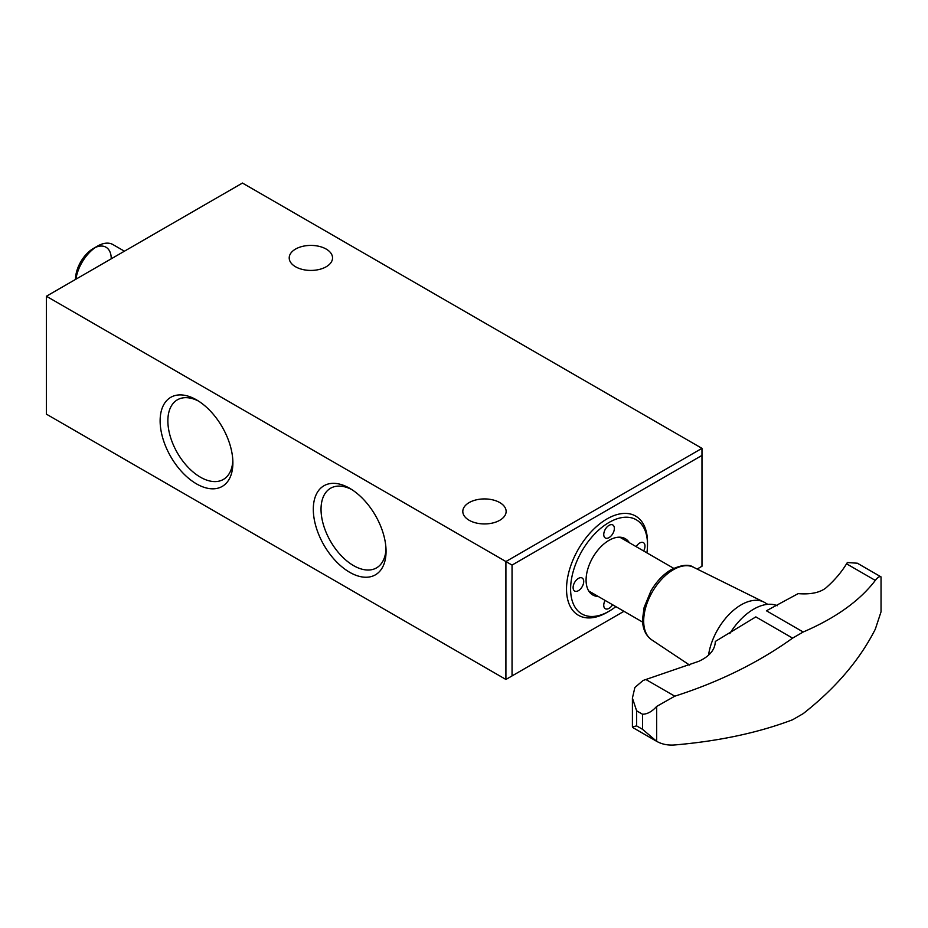 <?xml version="1.0" encoding="UTF-8"?>
<svg xmlns="http://www.w3.org/2000/svg" width="928" height="928" viewBox="0 0 928 928"><rect width="100%" height="100%" fill="white"/><g stroke="black" fill="none" stroke-linecap="round" stroke-linejoin="round"><path stroke-width="1.39" d="M612.596 604.743A7.505 4.338 -60 0 1 609.046 608.35A7.505 4.338 -60 0 1 605.3 608.722A7.505 4.338 -60 0 1 605.091 600.416M598.316 596.507A32.492 18.757 -60 0 1 592.806 594.987A32.492 18.757 -60 0 1 587.83 568.945A32.492 18.757 -60 0 1 609.046 540.316A32.492 18.757 -60 0 1 625.298 538.704A32.492 18.757 -60 0 1 629.37 542.729M578.422 578.399A7.505 4.338 120 0 0 573.516 585.023A7.505 4.338 120 0 0 574.664 591.043A7.505 4.338 120 0 0 578.422 590.66A7.505 4.338 120 0 0 583.318 584.048A7.505 4.338 120 0 0 582.169 578.028A7.505 4.338 120 0 0 578.422 578.399M609.046 537.602A7.505 4.338 -60 0 1 605.3 537.973A7.505 4.338 -60 0 1 604.151 531.964A7.505 4.338 -60 0 1 609.046 525.341A7.505 4.338 -60 0 1 612.805 524.97A7.505 4.338 -60 0 1 613.953 530.99A7.505 4.338 -60 0 1 609.046 537.602M636.144 546.638A7.505 4.338 -60 0 1 639.682 543.031A7.505 4.338 -60 0 1 643.44 542.66A7.505 4.338 -60 0 1 643.638 550.965M615.844 606.622A54.369 31.39 -60 0 1 609.058 611.239A54.369 31.39 -60 0 1 570.604 589.048A54.369 31.39 -60 0 1 609.046 522.452A54.369 31.39 -60 0 1 647.5 544.655A54.369 31.39 -60 0 1 646.897 552.844M607.005 612.422L609.058 611.239A54.369 31.39 -60 0 1 609.046 611.239L607.005 612.422A57.258 33.06 -60 0 1 566.521 589.048A57.258 33.06 -60 0 1 607.005 518.914A57.258 33.06 -60 0 1 647.5 542.288L647.5 544.655M701.974 455.416L701.974 448.352L242.463 183.048L46.4 296.241L512.047 565.082L701.974 455.416L701.974 566.254L697.137 569.05M512.047 565.082L512.047 675.92L623.952 611.308M469.15 520.272A21.657 12.505 0 0 0 492.756 522.986A21.657 12.505 0 0 0 506.131 511.432A21.657 12.505 0 0 0 499.786 502.582A21.657 12.505 0 0 0 476.18 499.879A21.657 12.505 0 0 0 462.805 511.432A21.657 12.505 0 0 0 469.15 520.272M295.556 266.765A21.657 12.505 0 0 0 319.162 269.48A21.657 12.505 0 0 0 332.537 257.926A21.657 12.505 0 0 0 326.192 249.075A21.657 12.505 0 0 0 302.586 246.361A21.657 12.505 0 0 0 289.211 257.926A21.657 12.505 0 0 0 295.556 266.765M512.047 675.92L505.911 679.458L505.911 561.544L701.974 448.352M46.4 296.241L46.4 414.155L505.911 679.458M196.504 483.871A51.446 29.708 -120 0 0 232.882 462.863A51.446 29.708 -120 0 0 196.504 399.852L196.504 399.852A51.446 29.708 -120 0 0 160.126 420.86A51.446 29.708 -120 0 0 196.504 483.871M349.682 572.298A51.446 29.708 -120 0 0 386.06 551.302A51.446 29.708 -120 0 0 349.682 488.29L349.682 488.29A51.446 29.708 -120 0 0 313.304 509.298A51.446 29.708 -120 0 0 349.682 572.298M351.666 489.497A45.971 26.541 -120 0 0 331.076 487.966A45.971 26.541 -120 0 0 323.373 524.622A45.971 26.541 -120 0 0 353.545 565.604A45.971 26.541 -120 0 0 377.035 567.576A45.971 26.541 -120 0 0 386.002 548.97M198.499 401.07A45.971 26.541 -120 0 0 177.898 399.527A45.971 26.541 -120 0 0 170.207 436.195A45.971 26.541 -120 0 0 200.378 477.166A45.971 26.541 -120 0 0 223.868 479.138A45.971 26.541 -120 0 0 232.835 460.532M708.516 655.249A46.934 27.098 -60 0 1 741.194 604.812A46.934 27.098 -60 0 1 763.767 602.017A46.934 27.098 -60 0 1 766.308 603.583L767.966 604.36M642.501 714.224L642.501 729.292L656.676 741.333C661.954 744.291 667.986 745.497 674.784 744.952C719.188 741.112 758.466 732.714 792.605 719.757L803.196 713.632C835.629 688.17 859.664 660.017 875.313 629.172L881.043 611.796L881.043 576.891C879.57 576.126 877.656 577.297 875.313 580.418C859.664 600.857 835.629 618.06 803.196 632.003L792.605 638.128C758.466 662.604 719.188 681.964 674.784 696.186L656.676 706.428C651.99 711.614 647.257 714.212 642.501 714.224L636.643 710.836L632.409 698.088L634.88 687.486L643.081 680.468L698.749 661.328C709.56 656.34 715.082 649.716 715.314 641.457L715.326 641.956M729.791 633.604A50.541 29.186 -60 0 1 753.745 609.116A50.541 29.186 -60 0 1 767.166 604.395A50.541 29.186 -60 0 1 777.281 605.74M75.887 279.224A31.053 17.922 -60 0 1 97.452 246.129A31.053 17.922 -60 0 1 112.984 244.598L124.422 251.198M97.452 246.129L93.368 248.484L97.452 246.129M75.504 279.444A25.276 14.593 -60 0 1 93.368 248.484M95.306 247.486A25.276 14.593 -60 0 1 111.244 258.808M881.055 576.903L857.356 563.215L847.357 562.53L846.545 563.806C841.394 572.321 834.516 580.348 825.932 587.9C819.818 592.679 810.562 594.593 798.15 593.63L766.424 610.775L803.196 632.003M792.605 638.128L755.833 616.888L715.314 641.457L715.314 642.454M632.954 727.645L656.676 741.333L656.676 706.428M642.501 729.292L636.643 725.905L632.409 726.868L632.409 698.088M632.966 727.633L632.409 726.868M881.043 576.891L881.043 611.796M689.597 665.074L651.607 639.775A41.899 24.198 -60 0 1 646.155 605.961A41.899 24.198 -60 0 1 673.322 569.734A41.899 24.198 -60 0 1 693.483 567.24L763.767 602.017M875.313 580.418L846.545 563.806M674.784 696.186L646.016 679.586M636.643 710.836L636.643 725.905M693.483 567.24C688.959 564.027 681.546 564.816 671.246 569.606C663.265 574.362 656.502 581.462 650.946 590.916L644.125 607.422L642.536 619.254C642.512 628.511 645.54 635.355 651.607 639.775M619.788 537.196L673.693 568.319M588.735 590.974L642.64 622.096"/></g></svg>
